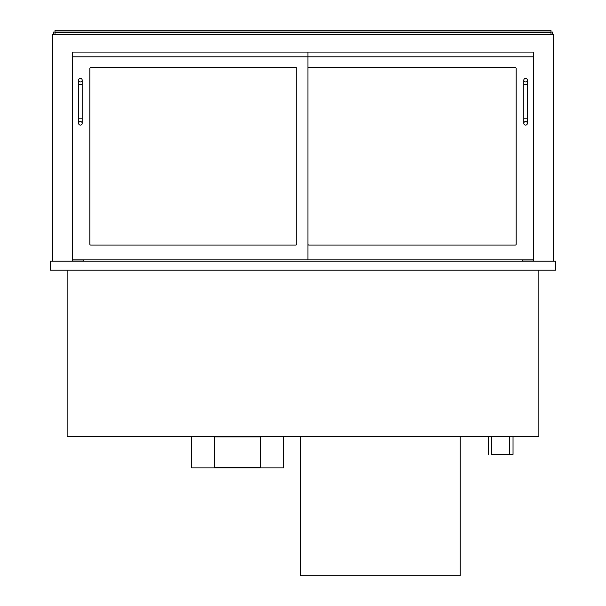 <?xml version="1.0" encoding="UTF-8"?>
<svg xmlns="http://www.w3.org/2000/svg" width="606" height="606" viewBox="0 0 606 606"><rect width="100%" height="100%" fill="white"/><g stroke="black" fill="none" stroke-linecap="round" stroke-linejoin="round"><path stroke-width="0.91" d="M50.29 270.208L555.71 270.208L555.71 261.216L50.29 261.216L50.29 270.208M538.863 270.208L538.863 436.426L67.137 436.426L67.137 270.208M553.46 261.216L553.46 34.345L52.54 34.345L52.54 261.216M72.303 261.216L72.303 52.086L307.939 52.086L307.939 56.805L72.303 56.805L72.303 52.086L533.697 52.086L533.697 261.216M522.236 259.868L522.236 261.216M83.764 261.216L83.764 259.868M550.99 34.345L550.99 30.3L55.01 30.3L55.01 32.095L552.566 32.095L552.566 34.345M550.99 32.55L55.01 32.55L55.01 34.345M55.01 32.55L55.01 32.095L53.434 32.095L53.434 34.345M72.303 259.868L307.939 259.868L307.939 56.805L533.697 56.805L533.697 52.086L307.939 52.086M89.824 244.15L89.824 68.486A0.901 0.901 0 0 1 90.726 67.592L295.811 67.592A0.901 0.901 0 0 1 296.713 68.486L296.713 244.15A0.901 0.901 0 0 1 295.811 245.044L90.726 245.044A0.901 0.901 0 0 1 89.824 244.15M307.939 259.868L533.697 259.868M307.939 68.486A0.901 0.901 0 0 1 308.84 67.592L515.274 67.592A0.901 0.901 0 0 1 516.176 68.486L516.176 244.15A0.901 0.901 0 0 1 515.274 245.044L308.84 245.044A0.901 0.901 0 0 1 307.939 244.15M80.393 121.503A1.795 1.795 0 0 1 82.189 123.298A1.795 1.795 0 0 1 80.393 125.094A1.795 1.795 0 0 1 78.598 123.298A1.795 1.795 0 0 1 80.393 121.503A1.795 1.795 0 0 1 82.189 123.298A1.795 1.795 0 0 1 80.393 125.094A1.795 1.795 0 0 1 78.598 123.298A1.795 1.795 0 0 1 80.393 121.503M78.598 84.658L82.189 84.658L82.189 118.806L78.598 118.806L78.598 80.166A1.795 1.795 0 0 0 80.393 81.962A1.795 1.795 0 0 0 82.189 80.166A1.795 1.795 0 0 0 80.393 78.371A1.795 1.795 0 0 0 78.598 80.166M525.607 121.503A1.795 1.795 0 0 1 527.402 123.298A1.795 1.795 0 0 1 525.607 125.094A1.795 1.795 0 0 1 523.811 123.298A1.795 1.795 0 0 1 525.607 121.503A1.795 1.795 0 0 1 527.402 123.298A1.795 1.795 0 0 1 525.607 125.094A1.795 1.795 0 0 1 523.811 123.298A1.795 1.795 0 0 1 525.607 121.503M523.811 84.658L527.402 84.658L527.402 118.806L523.811 118.806L523.811 80.166A1.795 1.795 0 0 0 525.607 81.962A1.795 1.795 0 0 0 527.402 80.166A1.795 1.795 0 0 0 525.607 78.371A1.795 1.795 0 0 0 523.811 80.166M533.697 259.959L522.236 259.959M72.303 259.959L83.764 259.959M300.75 436.426L300.75 575.7L460.242 575.7L460.242 436.426M513.032 436.426L513.032 454.402L491.686 454.402L491.686 436.426M488.322 454.402L488.322 436.426M191.587 436.426L191.587 467.877L283.684 467.877L283.684 436.426M214.494 436.881L214.494 467.431L260.769 467.431L260.769 436.881L214.494 436.881M78.598 118.806L78.598 123.298M82.189 118.806L82.189 123.298M82.189 84.658L82.189 80.166M523.811 118.806L523.811 123.298M527.402 118.806L527.402 123.298M527.402 84.658L527.402 80.166M509.661 436.426L509.661 454.402"/></g></svg>
